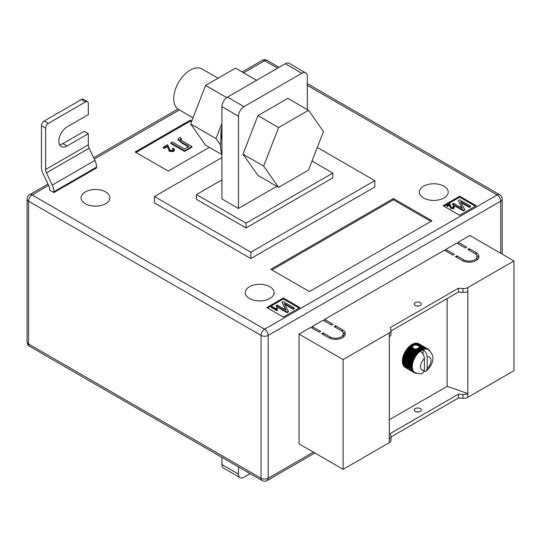 <?xml version="1.0" encoding="UTF-8"?>
<svg xmlns="http://www.w3.org/2000/svg" width="541" height="541" viewBox="0 0 541 541"><rect width="100%" height="100%" fill="white"/><g stroke="black" fill="none" stroke-linecap="round" stroke-linejoin="round"><path stroke-width="0.81" d="M417.503 348.512L420.445 350.21A13.633 7.872 -60 0 1 420.912 349.912L418.065 348.269L415.461 349.249L413.398 348.492L412.37 346.849L413.682 345.111L417.145 345.111L423.454 348.756A13.633 7.872 -60 0 1 423.901 348.634L424.557 349.202A13.248 7.648 120 0 0 423.61 349.459A13.248 7.648 120 0 0 423.035 349.669C425.571 351.44 426.95 353.855 427.167 356.918L427.167 368.583A7.405 4.274 120 0 0 431.028 360.522A7.405 4.274 120 0 0 427.167 356.918M412.391 347.478L412.37 346.849L410.281 345.645L410.071 346.139L412.391 347.478M415.326 305.489A3.51 2.022 180 0 1 414.298 304.062A3.51 2.022 180 0 1 416.462 302.189A3.51 2.022 180 0 1 420.283 302.629A3.51 2.022 180 0 1 421.311 304.062A3.51 2.022 180 0 1 419.147 305.929A3.51 2.022 180 0 1 415.326 305.489M418.971 305.969A3.51 2.022 0 0 0 416.638 305.969M415.326 411.424A3.51 2.022 180 0 1 414.298 409.99A3.51 2.022 180 0 1 416.462 408.124A3.51 2.022 180 0 1 420.283 408.556A3.51 2.022 180 0 1 421.311 409.99A3.51 2.022 180 0 1 419.147 411.863A3.51 2.022 180 0 1 415.326 411.424M416.638 411.897A3.51 2.022 180 0 1 418.971 411.897M389.29 419.775L447.143 386.369L467.803 393.53L467.803 397.344L513.95 370.707L513.95 260.958L469.872 235.504L458.166 242.267L458.166 243.856M467.803 397.344A5.843 3.374 180 0 1 462.947 398.311L458.437 397.98L391.001 436.918M312.15 328.157L312.15 326.568L320.691 331.498L319.312 332.289L310.777 327.359L299.065 334.122L299.065 443.87L343.143 469.317L389.29 442.673A5.843 3.374 0 0 0 391.001 440.293L391.001 436.472A5.843 3.374 0 0 0 390.954 436.053L390.392 433.449L458.437 394.166L458.437 397.98M324.553 320.996L324.553 319.406L333.087 324.336L331.714 325.134L323.173 320.204L312.15 326.568M445.764 251.017L445.764 249.421L454.305 254.358L452.925 255.149L444.391 250.219L324.553 319.406M458.166 242.267L466.7 247.196L465.328 247.994L456.787 243.065L445.764 249.421M476.073 252.606A9.738 5.626 180 0 1 478.92 256.583A9.738 5.626 180 0 1 472.908 261.776A9.738 5.626 180 0 1 462.298 260.559L455.407 256.583L456.787 255.785L463.671 259.761A7.79 4.497 180 0 0 472.165 260.735A7.79 4.497 180 0 0 476.973 256.583A7.79 4.497 180 0 0 474.694 253.398L467.803 249.421L469.182 248.63L476.073 252.606L476.073 254.48M330.057 336.901A7.79 4.497 0 0 0 338.551 337.882A7.79 4.497 0 0 0 343.359 333.723A7.79 4.497 0 0 0 341.08 330.544L334.189 326.568L335.569 325.77L342.453 329.746A9.738 5.626 0 0 1 345.307 333.723A9.738 5.626 0 0 1 339.295 338.916A9.738 5.626 0 0 1 328.685 337.699L321.794 333.723L323.173 332.925L330.057 336.901L330.057 338.362M299.065 334.122L343.143 359.569L389.29 332.925A5.843 3.374 0 0 0 391.001 330.544A5.843 3.374 0 0 0 390.954 330.125L390.392 327.521L458.437 288.231L462.947 288.563A5.843 3.374 180 0 0 467.803 287.596L513.95 260.958M447.143 298.571L447.143 386.369M410.071 346.139L409.747 346.084A13.633 7.872 120 0 0 409.3 346.483L408.78 346.977A13.633 7.872 120 0 0 408.347 347.417L407.846 347.958A13.633 7.872 120 0 0 407.434 348.445L406.96 349.033A13.633 7.872 120 0 0 406.575 349.547L406.135 350.169A13.633 7.872 120 0 0 405.77 350.717L405.365 351.373A13.633 7.872 120 0 0 405.27 351.535L405.128 351.778A13.633 7.872 120 0 0 405.04 351.941L414.203 357.236A13.633 7.872 -60 0 1 414.534 356.661L415.393 356.742A13.248 7.648 120 0 0 414.697 357.939A13.248 7.648 120 0 0 414.081 359.177A13.248 7.648 120 0 0 413.547 360.434A13.248 7.648 120 0 0 413.101 361.699A13.248 7.648 120 0 0 412.749 362.964A13.248 7.648 120 0 0 412.499 364.201A13.248 7.648 120 0 0 412.343 365.405A13.248 7.648 120 0 0 412.296 366.568A13.248 7.648 120 0 0 412.343 367.67A13.248 7.648 120 0 0 412.499 368.698A13.248 7.648 120 0 0 412.749 369.645A13.248 7.648 120 0 0 413.101 370.497A13.248 7.648 120 0 0 413.547 371.254A13.248 7.648 120 0 0 414.081 371.89A13.248 7.648 120 0 0 414.697 372.418A13.248 7.648 120 0 0 415.035 372.634A13.248 7.648 120 0 0 415.393 372.817L414.534 372.783A13.633 7.872 -60 0 1 414.365 372.695A13.633 7.872 -60 0 1 414.203 372.593L414.697 372.418L413.838 372.336A13.633 7.872 -60 0 1 413.547 372.093L414.081 371.89L413.223 371.768A13.633 7.872 -60 0 1 412.972 371.464L413.547 371.254L412.702 371.079A13.633 7.872 -60 0 1 412.485 370.72L413.101 370.497L412.269 370.274A13.633 7.872 -60 0 1 412.1 369.868L412.749 369.645L411.931 369.368A13.633 7.872 -60 0 1 411.809 368.915L412.499 368.698L411.701 368.367A13.633 7.872 -60 0 1 411.627 367.88L412.343 367.67L411.566 367.285A13.633 7.872 -60 0 1 411.545 366.764L412.296 366.568L411.545 366.135A13.633 7.872 -60 0 1 411.566 365.588L412.343 365.405L411.627 364.925A13.633 7.872 -60 0 1 411.701 364.357L412.499 364.201L411.809 363.674A13.633 7.872 -60 0 1 411.931 363.085L412.749 362.964L412.1 362.389A13.633 7.872 -60 0 1 412.269 361.794L413.101 361.699L412.485 361.09A13.633 7.872 -60 0 1 412.702 360.489L413.547 360.434L412.972 359.792A13.633 7.872 -60 0 1 413.223 359.19L414.081 359.177L413.547 358.5A13.633 7.872 -60 0 1 413.838 357.912L414.697 357.939L414.203 357.236M413.141 345.422L411.748 344.624A13.633 7.872 120 0 0 411.282 344.921L410.741 345.293A13.633 7.872 120 0 0 410.281 345.645M412.019 344.779L412.289 344.306L413.682 345.111M414.244 344.928L412.756 344.069A13.633 7.872 120 0 0 412.289 344.306M413.026 344.225L413.297 343.819L415.028 344.82M415.846 344.847L413.757 343.636A13.633 7.872 120 0 0 413.297 343.819M414.034 343.799L414.291 343.461L417.145 345.111M423.901 348.634L414.737 343.339A13.633 7.872 120 0 0 414.291 343.461M415.021 343.508L415.258 343.237L424.421 348.526A13.633 7.872 -60 0 1 424.854 348.472L425.469 349.08A13.248 7.648 120 0 0 424.557 349.202L424.421 348.526M424.854 348.472L415.691 343.177A13.633 7.872 120 0 0 415.258 343.237M415.988 343.352L425.354 348.438A13.633 7.872 -60 0 1 425.767 348.445L426.342 349.087A13.248 7.648 120 0 0 425.469 349.08L425.354 348.438M425.767 348.445L416.604 343.15A13.633 7.872 120 0 0 416.185 343.15M416.915 343.332L426.24 348.485A13.633 7.872 -60 0 1 426.626 348.553L427.167 349.229A13.248 7.648 120 0 0 426.342 349.087L426.24 348.485M426.626 348.553L417.463 343.264A13.633 7.872 120 0 0 417.07 343.197M417.801 343.454L427.065 348.668A13.633 7.872 -60 0 1 427.431 348.796L427.931 349.506A13.248 7.648 120 0 0 427.167 349.229L427.065 348.668M427.431 348.796L418.267 343.508A13.633 7.872 120 0 0 417.902 343.379M418.633 343.718L427.836 348.986A13.633 7.872 -60 0 1 427.999 349.073A13.633 7.872 -60 0 1 428.161 349.175L428.621 349.905A13.248 7.648 120 0 0 428.283 349.689A13.248 7.648 120 0 0 427.931 349.506L427.836 348.986M427.999 349.073L418.835 343.785A13.633 7.872 120 0 1 418.903 343.826L418.768 343.745A13.633 7.872 120 0 0 418.666 343.691M404.398 366.67L404.377 366.798A13.633 7.872 120 0 0 404.675 367.048L413.838 372.336M403.85 365.966L403.809 366.169A13.633 7.872 120 0 0 404.059 366.473L413.223 371.768M403.397 365.155L403.322 365.425A13.633 7.872 120 0 0 403.532 365.784L412.702 371.079M403.052 364.242L402.937 364.573A13.633 7.872 120 0 0 403.099 364.979L412.269 370.274M402.808 363.234L402.646 363.626A13.633 7.872 120 0 0 402.768 364.073L411.931 369.368M402.68 362.152L402.463 362.585A13.633 7.872 120 0 0 402.531 363.079L411.701 368.367M405.04 351.941L404.675 352.617A13.633 7.872 120 0 0 404.377 353.205L404.059 353.902A13.633 7.872 120 0 0 403.809 354.497L403.532 355.2A13.633 7.872 120 0 0 403.322 355.802L403.099 356.499A13.633 7.872 120 0 0 402.937 357.101L402.768 357.79A13.633 7.872 120 0 0 402.646 358.385L402.531 359.062A13.633 7.872 120 0 0 402.463 359.637L402.403 360.292A13.633 7.872 120 0 0 402.382 360.847L402.382 361.469A13.633 7.872 120 0 0 402.403 361.997L411.566 367.285M389.29 332.925L389.29 438.859A5.843 3.374 0 0 0 391.001 436.472M467.803 287.596L467.803 393.53A5.843 3.374 180 0 1 462.947 394.49L458.437 394.166M343.143 359.569L343.143 469.317M467.803 291.416A5.843 3.374 180 0 1 462.947 292.377L458.437 292.052L458.437 288.231M458.437 292.052L391.001 330.984M389.29 336.745A5.843 3.374 0 0 0 391.001 334.358L391.001 330.544M417.172 348.945L420.682 350.967A13.248 7.648 120 0 0 420.283 351.258C422.819 353.023 424.191 355.444 424.415 358.514L424.415 370.172L422.906 373.067C421.601 374.115 418.977 373.966 415.035 372.634M420.283 351.258A13.248 7.648 120 0 0 419.715 351.704A13.248 7.648 120 0 0 418.768 352.543A13.248 7.648 120 0 0 417.848 353.483A13.248 7.648 120 0 0 416.976 354.497A13.248 7.648 120 0 0 416.157 355.586A13.248 7.648 120 0 0 415.393 356.742L414.933 356.012A13.633 7.872 -60 0 1 415.299 355.464L416.157 355.586L415.738 354.842A13.633 7.872 -60 0 1 416.13 354.321L416.976 354.497L416.597 353.74A13.633 7.872 -60 0 1 417.016 353.253L417.848 353.483L417.51 352.712A13.633 7.872 -60 0 1 417.95 352.265L418.768 352.543L418.463 351.772A13.633 7.872 -60 0 1 418.917 351.373L419.715 351.704L419.444 350.94A13.633 7.872 -60 0 1 419.904 350.588L420.682 350.967L420.445 350.21M424.225 371.545L426.166 371.194L427.167 368.583M419.14 346.267L419.356 347.004L423.61 349.459L423.454 348.756M419.383 346.889L419.275 347.275L422.46 349.114A13.633 7.872 -60 0 1 422.92 348.931M416.719 348.749L419.904 350.588M415.907 348.891L419.444 350.94M420.912 349.912L421.662 350.345L421.453 349.601L418.612 347.958L418.977 347.66L422.636 349.838L422.46 349.114M421.453 349.601A13.633 7.872 -60 0 1 421.919 349.358M418.612 347.958L418.355 348.438M410.741 345.293L412.472 346.294M411.038 345.401L412.621 346.314M415.461 349.249L419.715 351.704M409.747 346.084L412.607 347.735M419.275 347.275L419.133 347.816M420.682 350.967A13.248 7.648 120 0 1 421.662 350.345A13.248 7.648 120 0 1 422.636 349.838A13.248 7.648 -60 0 1 423.035 349.669L423.035 354.078M428.208 349.249L428.526 349.432A13.633 7.872 -60 0 1 428.824 349.682L429.141 350A13.633 7.872 -60 0 1 429.392 350.311L429.77 351.068M428.621 349.905L428.526 349.432M416.976 373.229L416.13 373.283A13.633 7.872 -60 0 1 415.738 373.216L415.299 373.101A13.633 7.872 -60 0 1 414.933 372.972L415.393 372.817M405.04 367.305L414.203 372.593M404.377 366.798L413.547 372.093M403.809 366.169L412.972 371.464M403.322 365.425L412.485 370.72M402.937 364.573L412.1 369.868M402.646 363.626L411.809 368.915M402.463 362.585L411.627 367.88M402.382 361.469L411.545 366.764M402.382 360.847L411.545 366.135M402.403 360.292L411.566 365.588M402.463 359.637L411.627 364.925M402.531 359.062L411.701 364.357M402.646 358.385L411.809 363.674M402.768 357.79L411.931 363.085M402.937 357.101L412.1 362.389M403.099 356.499L412.269 361.794M403.322 355.802L412.485 361.09M403.532 355.2L412.702 360.489M403.809 354.497L412.972 359.792M404.059 353.902L413.223 359.19M404.377 353.205L413.547 358.5M404.675 352.617L413.838 357.912M405.365 351.373L414.534 356.661M405.77 350.717L414.933 356.012M406.135 350.169L415.299 355.464M406.575 349.547L415.738 354.842M406.96 349.033L416.13 354.321M407.434 348.445L416.597 353.74M407.846 347.958L417.016 353.253M408.347 347.417L417.51 352.712M408.78 346.977L417.95 352.265M414.602 348.884L418.917 351.373M409.3 346.483L418.463 351.772M411.282 344.921L412.769 345.78M409.124 346.977L418.768 352.543M408.212 347.91L417.848 353.483M407.332 348.931L416.976 354.497M406.514 350.02L416.157 355.586M405.75 351.177L415.393 356.742M405.06 352.374L414.697 357.939M404.438 353.611L414.081 359.177M403.904 354.869L413.547 360.434M403.464 356.134L413.101 361.699M403.113 357.391L412.749 362.964M402.856 358.636L412.499 364.201M402.7 359.839L412.343 365.405M402.653 361.003L412.296 366.568M476.695 255.386A9.738 5.626 180 0 1 478.704 257.773M456.787 257.374L456.787 255.785M476.973 256.583L476.973 258.97A7.79 4.497 180 0 1 476.695 260.16M469.182 250.219L469.182 248.63M343.082 337.3A7.79 4.497 0 0 0 343.359 336.11L343.359 333.723M335.569 327.359L335.569 325.77M345.09 334.913A9.738 5.626 0 0 0 343.082 332.532M323.173 334.521L323.173 332.925M105.671 191.927A14.418 8.325 0 0 0 89.962 190.121A14.418 8.325 0 0 0 81.062 197.81A14.418 8.325 0 0 0 85.282 203.693A14.418 8.325 0 0 0 100.991 205.499A14.418 8.325 0 0 0 109.891 197.81A14.418 8.325 0 0 0 105.671 191.927M269.864 286.723A14.418 8.325 0 0 0 254.155 284.918A14.418 8.325 0 0 0 245.256 292.607A14.418 8.325 0 0 0 249.475 298.49A14.418 8.325 0 0 0 265.185 300.296A14.418 8.325 0 0 0 274.084 292.607A14.418 8.325 0 0 0 269.864 286.723M443.978 186.199A14.418 8.325 0 0 0 428.262 184.393A14.418 8.325 0 0 0 419.37 192.082A14.418 8.325 0 0 0 423.589 197.972A14.418 8.325 0 0 0 439.299 199.778A14.418 8.325 0 0 0 448.198 192.082A14.418 8.325 0 0 0 443.978 186.199M250.855 258.571L154.435 202.902L154.435 196.539L250.855 252.207L250.855 258.571L374.825 186.997L374.825 180.633L250.855 252.207M476.208 205.763L459.681 196.221L443.147 205.763L459.681 215.304L476.208 205.763M283.362 317.1L299.89 307.559L283.362 298.017L266.835 307.559L283.362 317.1M393.422 198.527L270.831 269.303L309.398 291.572L431.988 220.796L393.422 198.527L393.422 199.798L271.934 269.945M191.764 121.069L190.249 120.19L135.149 152.001L168.21 171.091L209.32 147.355M67.104 145.962A11.686 6.749 120 0 1 61.261 146.537A11.686 6.749 120 0 1 59.469 137.171A11.686 6.749 120 0 1 67.104 126.871L88.318 114.624L88.318 103.493A3.895 2.252 120 0 0 87.507 101.708A3.895 2.252 120 0 0 85.559 101.904L48.372 123.375A3.895 2.252 120 0 0 45.613 128.143L41.481 125.762L41.481 167.115A11.686 6.749 -120 0 0 43.131 173.796L48.92 186.043A5.843 3.374 60 0 1 49.745 189.384L49.745 190.175L53.877 192.562L96.582 167.906L96.582 167.115A11.686 6.749 -120 0 0 94.925 160.434L89.143 148.187A5.843 3.374 60 0 1 88.318 144.846L88.318 133.715L84.18 131.328L62.972 143.575L67.104 145.962L88.318 133.715M221.932 179.835L196.444 194.55L246.033 223.183L332.816 173.079L312.008 161.069M276.816 186.32L238.459 208.468L221.932 198.926L221.932 106.672A7.79 4.497 -60 0 1 227.436 97.13L243.971 106.672L301.824 73.272L285.29 63.73L227.436 97.13M374.825 180.633L317.303 147.423M221.932 157.573L154.435 196.539M196.444 194.55L196.444 199.325L246.033 227.95L332.816 177.847L332.816 173.079M246.033 223.183L246.033 227.95M238.459 466.897L238.459 474.092A7.79 4.497 120 0 0 240.069 477.656A7.79 4.497 120 0 0 243.971 477.27L250.199 473.673M240.069 477.656L223.541 468.114A7.79 4.497 -60 0 1 221.932 464.55L238.459 474.092M221.932 457.355L221.932 464.55M243.971 106.672A7.79 4.497 120 0 0 238.459 116.214L238.459 208.468M285.29 63.73A7.79 4.497 -60 0 1 289.185 63.344L305.719 72.886A7.79 4.497 120 0 1 307.329 76.45L307.329 109.607M305.719 72.886A7.79 4.497 120 0 0 301.824 73.272M475.383 206.243L459.681 197.174L459.681 196.221M459.681 197.174L443.978 206.243M453.243 207.629L452.973 206.466L453.615 206.175L454.399 207.183L453.791 208.61L450.856 208.522L449.605 205.323L447.461 206.561L446.819 206.189L446.819 205.553L449.747 203.862L451.437 207.561L453.243 207.629L453.581 207.162M453.446 207.474L452.973 206.466M470.589 206.141L469.446 206.804L460.574 201.685L464.699 209.543L463.434 210.273L452.418 203.916L453.561 203.254L462.454 208.386L458.315 200.508L459.573 199.785L470.589 206.141L470.589 206.784L469.446 207.44L461.054 202.598M464.699 209.543L464.699 210.185L463.434 210.909L452.418 204.552L452.418 203.916M461.973 208.109L458.315 200.508M299.065 308.039L283.362 298.97L267.66 308.039M283.362 298.97L283.362 298.017M276.295 309.046L276.586 307.89L277.229 308.262L277.31 310.5L276.938 310.71L271.359 307.491L271.359 306.855L271.934 306.524L276.282 308.877L276.282 309.513M277.229 308.262L277.087 309.33M294.277 307.937L293.134 308.6L284.255 303.474L288.387 311.339L287.122 312.069L276.099 305.706L277.242 305.05L286.135 310.182L281.996 302.304L283.254 301.574L294.277 307.937L294.277 308.573L293.134 309.236L284.735 304.387M288.387 311.339L288.387 311.974L287.122 312.705L276.099 306.341L276.099 305.706M285.655 309.905L281.996 302.304M430.886 221.431L393.422 199.798M191.46 121.847L190.249 121.15L135.974 152.481M190.249 121.15L190.249 120.19M172.484 148.592L173.451 148.16L174.628 149.674L173.715 151.494L169.306 151.365L167.44 146.564L164.221 148.423L163.254 147.869L163.254 147.233L167.656 144.69L170.185 150.242L172.89 150.344L173.397 149.641L172.484 148.592L173.316 149.958M181.485 138.564L180.66 138.834C180.207 139.666 180.741 140.383 182.256 140.978L191.947 146.57L184.609 150.804L170.834 142.851L172.268 142.026L184.434 149.046L188.904 146.469L181.837 142.384L177.996 139.125L178.76 138.07L180.139 137.482L181.485 138.564L181.485 139.199L180.403 139.673M191.947 146.57L191.947 147.206L184.609 151.439L170.834 143.487L170.834 142.851M188.356 146.787L181.837 143.02L177.996 139.761L177.996 139.125M463.434 210.273L463.434 210.909M469.446 206.804L469.446 207.44M454.399 207.183L453.791 207.974L450.856 207.886L449.605 205.323M449.605 204.687L447.461 205.925L447.461 206.561M449.828 205.796L449.828 206.432M450.856 207.886L450.856 208.522M453.791 207.974L453.791 208.61M447.461 205.925L446.819 205.553M287.122 312.069L287.122 312.705M293.134 308.6L293.134 309.236M277.31 309.865L276.938 310.71M276.938 310.074L271.359 306.855M180.281 139.341L180.66 138.834L180.66 139.47M184.609 150.804L184.609 151.439M174.628 149.674L173.715 150.858L169.306 150.729L167.44 146.564M167.44 145.928L164.221 147.788L164.221 148.423M167.764 147.592L167.764 148.227M169.306 150.729L169.306 151.365M173.715 150.858L173.715 151.494M164.221 147.788L163.254 147.233M85.559 101.904L81.427 99.517L44.234 120.988L48.372 123.375M81.427 99.517A3.895 2.252 -60 0 1 83.375 99.321L87.507 101.708M59.571 144.69A11.686 6.749 120 0 0 62.972 143.575M41.481 125.762A3.895 2.252 -60 0 1 44.234 120.988M53.877 192.562L53.877 191.764A11.686 6.749 -120 0 0 52.227 185.09L46.438 172.843A5.843 3.374 60 0 1 45.613 169.502L45.613 128.143M193.036 117.782L178.557 109.424A23.378 13.498 -60 0 1 174.973 90.692A23.378 13.498 -60 0 1 190.249 70.093A23.378 13.498 -60 0 1 201.935 68.93L218.03 78.222M242.99 154.158L257.942 175.426L278.608 187.355L308.505 170.09L323.457 131.558L308.505 110.29L287.846 98.361L257.942 115.625L242.99 154.158L263.656 166.087L278.608 187.355M308.505 110.29L278.608 127.554L257.942 115.625M278.608 127.554L263.656 166.087M221.932 154.956A46.749 26.996 -60 0 1 221.932 133.147M221.817 154.57L205.6 145.204L190.648 123.936L205.6 85.404L235.504 68.139L256.576 80.305M221.932 126.655A35.456 20.47 120 0 0 220.958 138.652M220.552 145.056L215.994 138.57L221.932 123.274M190.648 123.936L215.994 138.57M205.6 85.404L226.72 97.596M389.29 438.859L389.29 442.673M462.947 292.377L462.947 288.563M462.947 394.49L462.947 398.311M424.415 358.514A7.405 4.274 120 0 0 420.56 366.568A7.405 4.274 120 0 0 424.415 370.172M463.671 261.222L463.671 259.761M342.453 331.619L342.453 329.746M48.622 185.414L32.115 194.949L264.63 329.192L497.145 194.949L307.329 85.363M277.574 68.18L264.63 60.707L243.633 72.832M179.409 109.911L94.276 159.061M500.729 253.323L500.729 201.151L268.214 335.393L268.214 478.224L313.395 452.141M261.046 335.393L28.531 201.151L28.531 343.981L261.046 478.224L261.046 335.393A5.065 2.921 0 0 0 268.214 335.393A5.065 2.921 -120 0 0 264.63 329.192A5.065 2.921 -60 0 0 261.046 335.393M502.21 199.081A5.065 5.065 0 0 0 499.674 194.699A5.065 2.921 -60 0 0 497.145 194.949A5.065 2.921 -120 0 1 500.729 201.151A5.065 2.921 0 0 0 502.21 199.081L502.21 254.175M267.159 60.457A5.065 5.065 0 0 0 262.094 60.457A5.065 2.921 -120 0 1 264.63 60.707A5.065 2.921 -60 0 1 267.159 60.457L279.061 67.327M268.214 478.224A5.065 2.921 180 0 1 261.046 478.224A5.065 2.921 -60 0 0 262.094 480.543A5.065 5.065 0 0 0 267.159 480.543A5.065 2.921 -120 0 0 268.214 478.224M29.579 194.699A5.065 5.065 0 0 0 27.05 199.081A5.065 2.921 180 0 0 28.531 201.151A5.065 2.921 -60 0 1 32.115 194.949A5.065 2.921 -120 0 0 29.579 194.699L47.987 184.068M29.579 346.301A5.065 2.921 -60 0 1 28.531 343.981A5.065 2.921 0 0 1 27.05 341.919A5.065 5.065 0 0 0 29.579 346.301L262.094 480.543M238.459 116.214L221.932 106.672M181.837 142.384L181.837 143.02M88.318 144.846L45.613 169.502M89.143 148.187L46.438 172.843M94.925 160.434L52.227 185.09M96.582 167.115L53.877 191.764M426.166 371.194C431.623 365.932 437.047 356.932 428.283 349.689M414.365 372.695L405.202 367.4M307.329 83.645L499.674 194.699M267.159 480.543L314.876 453M93.64 157.715L177.955 109.032M242.145 71.973L262.094 60.457M27.05 199.081L27.05 341.919"/></g></svg>
